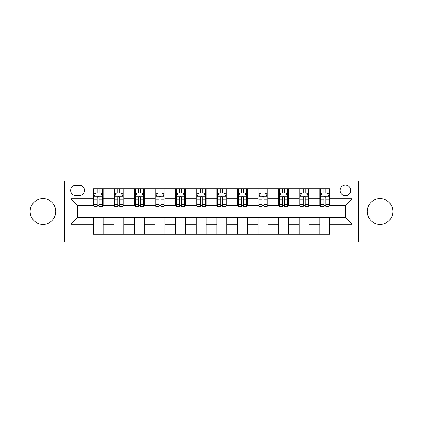 <?xml version="1.0" encoding="UTF-8"?>
<svg xmlns="http://www.w3.org/2000/svg" width="423" height="423" viewBox="0 0 423 423"><rect width="100%" height="100%" fill="white"/><g stroke="black" fill="none" stroke-linecap="round" stroke-linejoin="round"><path stroke-width="0.63" d="M380.013 198.646A12.854 12.854 0 0 0 367.159 211.5A12.854 12.854 0 0 0 380.013 224.354A12.854 12.854 0 0 0 392.867 211.5A12.854 12.854 0 0 0 380.013 198.646M42.987 198.646A12.854 12.854 0 0 0 30.133 211.5A12.854 12.854 0 0 0 42.987 224.354A12.854 12.854 0 0 0 55.841 211.5A12.854 12.854 0 0 0 42.987 198.646M345.406 185.131A5.272 5.272 0 0 0 340.129 190.403A5.272 5.272 0 0 0 345.406 195.68A5.272 5.272 0 0 0 350.678 190.403A5.272 5.272 0 0 0 345.406 185.131M358.588 241.988L401.85 241.988L401.85 181.012L358.588 181.012L358.588 241.988L64.412 241.988L64.412 181.012L21.15 181.012L21.15 241.988L64.412 241.988M75.78 195.516L79.408 195.516A5.108 5.108 0 0 0 84.515 190.403A5.108 5.108 0 0 0 79.408 185.295L75.78 185.295A5.108 5.108 0 0 0 70.673 190.403A5.108 5.108 0 0 0 75.78 195.516M358.588 181.012L64.412 181.012M93.25 224.19L71.006 224.19L71.006 198.81L93.25 198.81L93.25 205.404L77.594 205.404L77.594 217.596L93.25 217.596L93.25 234.162L329.75 234.162L329.75 217.596L345.406 217.596L345.406 205.404L329.75 205.404L329.75 198.81L351.994 198.81L351.994 224.19L329.75 224.19M329.75 198.81L329.75 188.838L93.25 188.838L93.25 198.81M319.862 188.838L319.862 205.404L320.682 205.404M323.817 205.404L325.795 205.404M328.925 205.404L329.75 205.404M319.862 205.404L308.325 205.404M299.257 188.838L299.257 205.404L300.081 205.404M303.212 205.404L305.189 205.404M299.257 205.404L287.725 205.404M278.657 188.838L278.657 205.404L279.481 205.404M282.612 205.404L284.589 205.404M278.657 205.404L267.119 205.404M258.056 188.838L258.056 205.404L258.881 205.404M262.011 205.404L263.989 205.404M258.056 205.404L246.519 205.404M237.456 188.838L237.456 205.404L238.281 205.404M241.411 205.404L243.389 205.404M237.456 205.404L225.919 205.404M216.856 188.838L216.856 205.404L217.681 205.404M220.811 205.404L222.789 205.404M216.856 205.404L205.319 205.404M196.256 188.838L196.256 205.404L197.081 205.404M200.211 205.404L202.189 205.404M196.256 205.404L184.719 205.404M175.656 188.838L175.656 205.404L176.481 205.404M179.611 205.404L181.589 205.404M175.656 205.404L164.119 205.404M155.056 188.838L155.056 205.404L155.881 205.404M159.011 205.404L160.989 205.404M155.056 205.404L143.519 205.404M134.456 188.838L134.456 205.404L135.275 205.404M138.411 205.404L140.388 205.404M134.456 205.404L122.919 205.404M113.85 188.838L113.85 205.404L114.675 205.404M117.811 205.404L119.788 205.404M113.85 205.404L102.318 205.404M93.25 205.404L94.075 205.404M97.205 205.404L99.183 205.404M93.25 217.596L103.138 217.596L103.138 234.162M329.75 217.596L103.138 217.596M103.138 188.838L103.138 205.404M93.25 192.962L94.075 192.962M97.205 192.962L99.183 192.962M102.318 192.962L103.138 192.962M93.25 230.038L103.138 230.038M113.85 217.596L113.85 234.162M123.743 188.838L123.743 205.404M113.85 192.962L114.675 192.962M117.811 192.962L119.788 192.962M122.919 192.962L123.743 192.962M123.743 217.596L123.743 234.162M113.85 230.038L123.743 230.038M134.456 217.596L134.456 234.162M144.343 217.596L144.343 234.162M134.456 230.038L144.343 230.038M144.343 188.838L144.343 205.404M134.456 192.962L135.275 192.962M138.411 192.962L140.388 192.962M143.519 192.962L144.343 192.962M155.056 217.596L155.056 234.162M164.944 217.596L164.944 234.162M155.056 230.038L164.944 230.038M164.944 188.838L164.944 205.404M155.056 192.962L155.881 192.962M159.011 192.962L160.989 192.962M164.119 192.962L164.944 192.962M175.656 217.596L175.656 234.162M185.544 217.596L185.544 234.162M175.656 230.038L185.544 230.038M185.544 188.838L185.544 205.404M175.656 192.962L176.481 192.962M179.611 192.962L181.589 192.962M184.719 192.962L185.544 192.962M196.256 217.596L196.256 234.162M206.144 217.596L206.144 234.162M196.256 230.038L206.144 230.038M206.144 188.838L206.144 205.404M196.256 192.962L197.081 192.962M200.211 192.962L202.189 192.962M205.319 192.962L206.144 192.962M216.856 217.596L216.856 234.162M226.744 217.596L226.744 234.162M216.856 230.038L226.744 230.038M226.744 188.838L226.744 205.404M216.856 192.962L217.681 192.962M220.811 192.962L222.789 192.962M225.919 192.962L226.744 192.962M237.456 217.596L237.456 234.162M247.344 217.596L247.344 234.162M237.456 230.038L247.344 230.038M247.344 188.838L247.344 205.404M237.456 192.962L238.281 192.962M241.411 192.962L243.389 192.962M246.519 192.962L247.344 192.962M258.056 217.596L258.056 234.162M267.944 217.596L267.944 234.162M258.056 230.038L267.944 230.038M267.944 188.838L267.944 205.404M258.056 192.962L258.881 192.962M262.011 192.962L263.989 192.962M267.119 192.962L267.944 192.962M278.657 217.596L278.657 234.162M288.544 217.596L288.544 234.162M278.657 230.038L288.544 230.038M288.544 188.838L288.544 205.404M278.657 192.962L279.481 192.962M282.612 192.962L284.589 192.962M287.725 192.962L288.544 192.962M299.257 217.596L299.257 234.162M309.15 217.596L309.15 234.162M299.257 230.038L309.15 230.038M309.15 188.838L309.15 205.404M299.257 192.962L300.081 192.962M303.212 192.962L305.189 192.962M308.325 192.962L309.15 192.962M319.862 217.596L319.862 234.162M319.862 230.038L329.75 230.038M319.862 192.962L320.682 192.962M323.817 192.962L325.795 192.962M328.925 192.962L329.75 192.962M77.594 205.404L71.006 198.81M77.594 217.596L71.006 224.19M351.994 198.81L345.406 205.404M351.994 224.19L345.406 217.596M99.183 190.979L97.205 190.979M102.318 204.325L99.183 204.325L99.183 206.392L102.318 206.392L102.318 196.335L100.669 193.041L95.725 193.041L94.075 196.335L94.075 206.392L97.205 206.392L97.205 204.325L94.075 204.325M94.075 196.335L94.075 188.838M102.318 196.335L102.318 188.838M97.205 193.041L97.205 188.838M99.183 188.838L99.183 193.041M99.183 204.325L99.183 197.573C98.527 196.304 97.866 196.304 97.205 197.573L97.205 204.325M119.788 190.979L117.811 190.979M122.919 204.325L119.788 204.325L119.788 206.392L122.919 206.392L122.919 196.335L121.269 193.041L116.325 193.041L114.675 196.335L114.675 206.392L117.811 206.392L117.811 204.325L114.675 204.325M114.675 196.335L114.675 188.838M122.919 196.335L122.919 188.838M117.811 193.041L117.811 188.838M119.788 188.838L119.788 193.041M119.788 204.325L119.788 197.573C119.127 196.304 118.466 196.304 117.811 197.573L117.811 204.325M140.388 190.979L138.411 190.979M143.519 204.325L140.388 204.325L140.388 206.392L143.519 206.392L143.519 196.335L141.869 193.041L136.925 193.041L135.275 196.335L135.275 206.392L138.411 206.392L138.411 204.325L135.275 204.325M135.275 196.335L135.275 188.838M143.519 196.335L143.519 188.838M138.411 193.041L138.411 188.838M140.388 188.838L140.388 193.041M140.388 204.325L140.388 197.573C139.727 196.304 139.067 196.304 138.411 197.573L138.411 204.325M160.989 190.979L159.011 190.979M164.119 204.325L160.989 204.325L160.989 206.392L164.119 206.392L164.119 196.335L162.469 193.041L157.525 193.041L155.881 196.335L155.881 206.392L159.011 206.392L159.011 204.325L155.881 204.325M155.881 196.335L155.881 188.838M164.119 196.335L164.119 188.838M159.011 193.041L159.011 188.838M160.989 188.838L160.989 193.041M160.989 204.325L160.989 197.573C160.328 196.304 159.672 196.304 159.011 197.573L159.011 204.325M181.589 190.979L179.611 190.979M184.719 204.325L181.589 204.325L181.589 206.392L184.719 206.392L184.719 196.335L183.069 193.041L178.125 193.041L176.481 196.335L176.481 206.392L179.611 206.392L179.611 204.325L176.481 204.325M176.481 196.335L176.481 188.838M184.719 196.335L184.719 188.838M179.611 193.041L179.611 188.838M181.589 188.838L181.589 193.041M181.589 204.325L181.589 197.573C180.928 196.304 180.272 196.304 179.611 197.573L179.611 204.325M202.189 190.979L200.211 190.979M205.319 204.325L202.189 204.325L202.189 206.392L205.319 206.392L205.319 196.335L203.669 193.041L198.725 193.041L197.081 196.335L197.081 206.392L200.211 206.392L200.211 204.325L197.081 204.325M197.081 196.335L197.081 188.838M205.319 196.335L205.319 188.838M200.211 193.041L200.211 188.838M202.189 188.838L202.189 193.041M202.189 204.325L202.189 197.573C201.528 196.304 200.872 196.304 200.211 197.573L200.211 204.325M222.789 190.979L220.811 190.979M225.919 204.325L222.789 204.325L222.789 206.392L225.919 206.392L225.919 196.335L224.275 193.041L219.331 193.041L217.681 196.335L217.681 206.392L220.811 206.392L220.811 204.325L217.681 204.325M217.681 196.335L217.681 188.838M225.919 196.335L225.919 188.838M220.811 193.041L220.811 188.838M222.789 188.838L222.789 193.041M222.789 204.325L222.789 197.573C222.133 196.304 221.472 196.304 220.811 197.573L220.811 204.325M243.389 190.979L241.411 190.979M246.519 204.325L243.389 204.325L243.389 206.392L246.519 206.392L246.519 196.335L244.875 193.041L239.931 193.041L238.281 196.335L238.281 206.392L241.411 206.392L241.411 204.325L238.281 204.325M238.281 196.335L238.281 188.838M246.519 196.335L246.519 188.838M241.411 193.041L241.411 188.838M243.389 188.838L243.389 193.041M243.389 204.325L243.389 197.573C242.733 196.304 242.072 196.304 241.411 197.573L241.411 204.325M263.989 190.979L262.011 190.979M267.119 204.325L263.989 204.325L263.989 206.392L267.119 206.392L267.119 196.335L265.475 193.041L260.531 193.041L258.881 196.335L258.881 206.392L262.011 206.392L262.011 204.325L258.881 204.325M258.881 196.335L258.881 188.838M267.119 196.335L267.119 188.838M262.011 193.041L262.011 188.838M263.989 188.838L263.989 193.041M263.989 204.325L263.989 197.573C263.333 196.304 262.672 196.304 262.011 197.573L262.011 204.325M284.589 190.979L282.612 190.979M287.725 204.325L284.589 204.325L284.589 206.392L287.725 206.392L287.725 196.335L286.075 193.041L281.131 193.041L279.481 196.335L279.481 206.392L282.612 206.392L282.612 204.325L279.481 204.325M279.481 196.335L279.481 188.838M287.725 196.335L287.725 188.838M282.612 193.041L282.612 188.838M284.589 188.838L284.589 193.041M284.589 204.325L284.589 197.573C283.933 196.304 283.273 196.304 282.612 197.573L282.612 204.325M305.189 190.979L303.212 190.979M308.325 204.325L305.189 204.325L305.189 206.392L308.325 206.392L308.325 196.335L306.675 193.041L301.731 193.041L300.081 196.335L300.081 206.392L303.212 206.392L303.212 204.325L300.081 204.325M300.081 196.335L300.081 188.838M308.325 196.335L308.325 188.838M303.212 193.041L303.212 188.838M305.189 188.838L305.189 193.041M305.189 204.325L305.189 197.573C304.534 196.304 303.873 196.304 303.212 197.573L303.212 204.325M325.795 190.979L323.817 190.979M328.925 204.325L325.795 204.325L325.795 206.392L328.925 206.392L328.925 196.335L327.275 193.041L322.331 193.041L320.682 196.335L320.682 206.392L323.817 206.392L323.817 204.325L320.682 204.325M320.682 196.335L320.682 188.838M328.925 196.335L328.925 188.838M323.817 193.041L323.817 188.838M325.795 188.838L325.795 193.041M325.795 204.325L325.795 197.573C325.134 196.304 324.473 196.304 323.817 197.573L323.817 204.325M113.85 224.19L103.138 224.19M113.85 198.81L103.138 198.81M134.456 198.81L123.743 198.81M134.456 224.19L123.743 224.19M155.056 198.81L144.343 198.81M155.056 224.19L144.343 224.19M175.656 198.81L164.944 198.81M175.656 224.19L164.944 224.19M196.256 198.81L185.544 198.81M196.256 224.19L185.544 224.19M216.856 198.81L206.144 198.81M216.856 224.19L206.144 224.19M237.456 198.81L226.744 198.81M237.456 224.19L226.744 224.19M258.056 198.81L247.344 198.81M258.056 224.19L247.344 224.19M278.657 198.81L267.944 198.81M278.657 224.19L267.944 224.19M299.257 198.81L288.544 198.81M299.257 224.19L288.544 224.19M319.862 198.81L309.15 198.81M319.862 224.19L309.15 224.19M102.276 196.256L94.118 196.256M94.075 193.237L95.624 193.237M100.769 193.237L102.318 193.237M97.205 199.905L94.075 199.905M102.318 199.905L99.183 199.905M99.183 192.031L97.205 192.031M122.876 196.256L114.718 196.256M114.675 193.237L116.225 193.237M121.369 193.237L122.919 193.237M117.811 199.905L114.675 199.905M122.919 199.905L119.788 199.905M119.788 192.031L117.811 192.031M143.476 196.256L135.318 196.256M135.275 193.237L136.825 193.237M141.969 193.237L143.519 193.237M138.411 199.905L135.275 199.905M143.519 199.905L140.388 199.905M140.388 192.031L138.411 192.031M164.076 196.256L155.918 196.256M155.881 193.237L157.43 193.237M162.569 193.237L164.119 193.237M159.011 199.905L155.881 199.905M164.119 199.905L160.989 199.905M160.989 192.031L159.011 192.031M184.677 196.256L176.518 196.256M176.481 193.237L178.03 193.237M183.17 193.237L184.719 193.237M179.611 199.905L176.481 199.905M184.719 199.905L181.589 199.905M181.589 192.031L179.611 192.031M205.277 196.256L197.123 196.256M197.081 193.237L198.63 193.237M203.77 193.237L205.319 193.237M200.211 199.905L197.081 199.905M205.319 199.905L202.189 199.905M202.189 192.031L200.211 192.031M225.877 196.256L217.723 196.256M217.681 193.237L219.23 193.237M224.37 193.237L225.919 193.237M220.811 199.905L217.681 199.905M225.919 199.905L222.789 199.905M222.789 192.031L220.811 192.031M246.482 196.256L238.323 196.256M238.281 193.237L239.83 193.237M244.97 193.237L246.519 193.237M241.411 199.905L238.281 199.905M246.519 199.905L243.389 199.905M243.389 192.031L241.411 192.031M267.082 196.256L258.924 196.256M258.881 193.237L260.431 193.237M265.57 193.237L267.119 193.237M262.011 199.905L258.881 199.905M267.119 199.905L263.989 199.905M263.989 192.031L262.011 192.031M287.682 196.256L279.524 196.256M279.481 193.237L281.031 193.237M286.175 193.237L287.725 193.237M282.612 199.905L279.481 199.905M287.725 199.905L284.589 199.905M284.589 192.031L282.612 192.031M308.282 196.256L300.124 196.256M300.081 193.237L301.631 193.237M306.775 193.237L308.325 193.237M303.212 199.905L300.081 199.905M308.325 199.905L305.189 199.905M305.189 192.031L303.212 192.031M328.883 196.256L320.724 196.256M320.682 193.237L322.231 193.237M327.376 193.237L328.925 193.237M323.817 199.905L320.682 199.905M328.925 199.905L325.795 199.905M325.795 192.031L323.817 192.031"/></g></svg>
